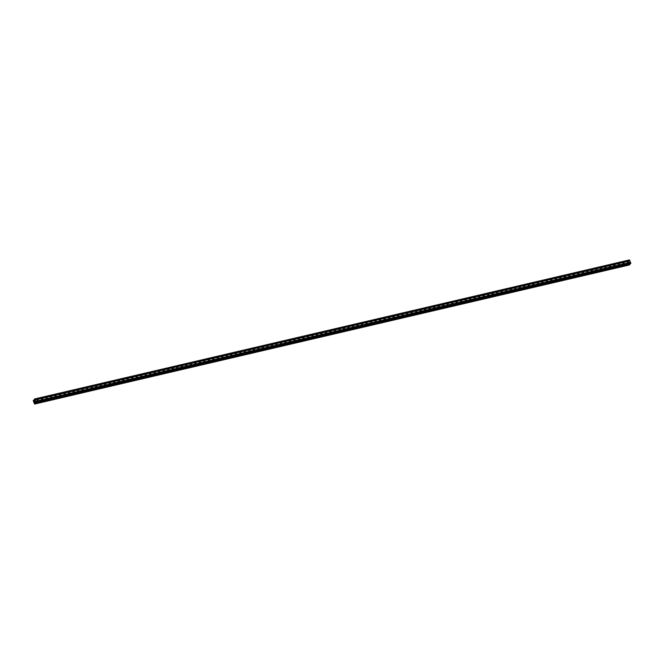 <?xml version="1.0" encoding="UTF-8"?>
<svg xmlns="http://www.w3.org/2000/svg" width="664" height="664" viewBox="0 0 664 664"><rect width="100%" height="100%" fill="white"/><g stroke="black" fill="none" stroke-linecap="round" stroke-linejoin="round"><path stroke-width="1" d="M628.144 262.678A0.606 0.515 -139 0 1 627.712 261.599A0.606 0.515 -139 0 1 628.144 262.678M623.637 263.732A0.606 0.515 -139 0 1 623.206 262.653A0.606 0.515 -139 0 1 623.637 263.732M619.13 264.787A0.606 0.515 -139 0 1 618.699 263.708A0.606 0.515 -139 0 1 619.13 264.787M614.623 265.841A0.606 0.515 -139 0 1 614.192 264.753A0.606 0.515 -139 0 1 614.623 265.841M610.116 266.895A0.606 0.515 -139 0 1 609.685 265.808A0.606 0.515 -139 0 1 610.116 266.895M605.609 267.949A0.606 0.515 -139 0 1 605.178 266.862A0.606 0.515 -139 0 1 605.609 267.949M601.103 269.003A0.606 0.515 -139 0 1 600.679 267.916A0.606 0.515 -139 0 1 601.103 269.003M596.596 270.057A0.606 0.515 -139 0 1 596.172 268.97A0.606 0.515 -139 0 1 596.596 270.057M592.097 271.111A0.606 0.515 -139 0 1 591.665 270.024A0.606 0.515 -139 0 1 592.097 271.111M587.59 272.157A0.606 0.515 -139 0 1 587.159 271.078A0.606 0.515 -139 0 1 587.59 272.157M583.083 273.211A0.606 0.515 -139 0 1 582.652 272.132A0.606 0.515 -139 0 1 583.083 273.211M578.576 274.265A0.606 0.515 -139 0 1 578.145 273.186A0.606 0.515 -139 0 1 578.576 274.265M574.069 275.319A0.606 0.515 -139 0 1 573.638 274.24A0.606 0.515 -139 0 1 574.069 275.319M569.563 276.373A0.606 0.515 -139 0 1 569.131 275.294A0.606 0.515 -139 0 1 569.563 276.373M565.056 277.428A0.606 0.515 -139 0 1 564.624 276.349A0.606 0.515 -139 0 1 565.056 277.428M560.549 278.482A0.606 0.515 -139 0 1 560.117 277.394A0.606 0.515 -139 0 1 560.549 278.482M556.042 279.536A0.606 0.515 -139 0 1 555.61 278.448A0.606 0.515 -139 0 1 556.042 279.536M551.535 280.59A0.606 0.515 -139 0 1 551.103 279.502A0.606 0.515 -139 0 1 551.535 280.59M547.028 281.644A0.606 0.515 -139 0 1 546.596 280.557A0.606 0.515 -139 0 1 547.028 281.644M542.521 282.698A0.606 0.515 -139 0 1 542.09 281.611A0.606 0.515 -139 0 1 542.521 282.698M538.014 283.752A0.606 0.515 -139 0 1 537.583 282.665A0.606 0.515 -139 0 1 538.014 283.752M533.507 284.798A0.606 0.515 -139 0 1 533.076 283.719A0.606 0.515 -139 0 1 533.507 284.798M529 285.852A0.606 0.515 -139 0 1 528.569 284.773A0.606 0.515 -139 0 1 529 285.852M524.494 286.906A0.606 0.515 -139 0 1 524.062 285.827A0.606 0.515 -139 0 1 524.494 286.906M519.987 287.96A0.606 0.515 -139 0 1 519.555 286.881A0.606 0.515 -139 0 1 519.987 287.96M515.48 289.014A0.606 0.515 -139 0 1 515.048 287.935A0.606 0.515 -139 0 1 515.48 289.014M510.973 290.068A0.606 0.515 -139 0 1 510.541 288.989A0.606 0.515 -139 0 1 510.973 290.068M506.466 291.123A0.606 0.515 -139 0 1 506.034 290.035A0.606 0.515 -139 0 1 506.466 291.123M501.959 292.177A0.606 0.515 -139 0 1 501.527 291.089A0.606 0.515 -139 0 1 501.959 292.177M497.452 293.231A0.606 0.515 -139 0 1 497.021 292.143A0.606 0.515 -139 0 1 497.452 293.231M492.945 294.285A0.606 0.515 -139 0 1 492.522 293.197A0.606 0.515 -139 0 1 492.945 294.285M488.438 295.339A0.606 0.515 -139 0 1 488.015 294.252A0.606 0.515 -139 0 1 488.438 295.339M483.94 296.393A0.606 0.515 -139 0 1 483.508 295.306A0.606 0.515 -139 0 1 483.94 296.393M479.433 297.439A0.606 0.515 -139 0 1 479.001 296.36A0.606 0.515 -139 0 1 479.433 297.439M474.926 298.493A0.606 0.515 -139 0 1 474.494 297.414A0.606 0.515 -139 0 1 474.926 298.493M470.419 299.547A0.606 0.515 -139 0 1 469.987 298.468A0.606 0.515 -139 0 1 470.419 299.547M465.912 300.601A0.606 0.515 -139 0 1 465.481 299.522A0.606 0.515 -139 0 1 465.912 300.601M461.405 301.655A0.606 0.515 -139 0 1 460.974 300.576A0.606 0.515 -139 0 1 461.405 301.655M456.898 302.709A0.606 0.515 -139 0 1 456.467 301.63A0.606 0.515 -139 0 1 456.898 302.709M452.391 303.763A0.606 0.515 -139 0 1 451.96 302.676A0.606 0.515 -139 0 1 452.391 303.763M447.885 304.817A0.606 0.515 -139 0 1 447.453 303.73A0.606 0.515 -139 0 1 447.885 304.817M443.378 305.872A0.606 0.515 -139 0 1 442.946 304.784A0.606 0.515 -139 0 1 443.378 305.872M438.871 306.926A0.606 0.515 -139 0 1 438.439 305.838A0.606 0.515 -139 0 1 438.871 306.926M434.364 307.98A0.606 0.515 -139 0 1 433.932 306.892A0.606 0.515 -139 0 1 434.364 307.98M429.857 309.034A0.606 0.515 -139 0 1 429.425 307.947A0.606 0.515 -139 0 1 429.857 309.034M425.35 310.08A0.606 0.515 -139 0 1 424.918 309.001A0.606 0.515 -139 0 1 425.35 310.08M420.843 311.134A0.606 0.515 -139 0 1 420.412 310.055A0.606 0.515 -139 0 1 420.843 311.134M416.336 312.188A0.606 0.515 -139 0 1 415.905 311.109A0.606 0.515 -139 0 1 416.336 312.188M411.829 313.242A0.606 0.515 -139 0 1 411.398 312.163A0.606 0.515 -139 0 1 411.829 313.242M407.322 314.296A0.606 0.515 -139 0 1 406.891 313.217A0.606 0.515 -139 0 1 407.322 314.296M402.816 315.35A0.606 0.515 -139 0 1 402.384 314.271A0.606 0.515 -139 0 1 402.816 315.35M398.309 316.404A0.606 0.515 -139 0 1 397.877 315.317A0.606 0.515 -139 0 1 398.309 316.404M393.802 317.458A0.606 0.515 -139 0 1 393.37 316.371A0.606 0.515 -139 0 1 393.802 317.458M389.295 318.512A0.606 0.515 -139 0 1 388.863 317.425A0.606 0.515 -139 0 1 389.295 318.512M384.788 319.567A0.606 0.515 -139 0 1 384.365 318.479A0.606 0.515 -139 0 1 384.788 319.567M380.281 320.621A0.606 0.515 -139 0 1 379.858 319.533A0.606 0.515 -139 0 1 380.281 320.621M375.782 321.675A0.606 0.515 -139 0 1 375.351 320.587A0.606 0.515 -139 0 1 375.782 321.675M371.276 322.721A0.606 0.515 -139 0 1 370.844 321.642A0.606 0.515 -139 0 1 371.276 322.721M366.769 323.775A0.606 0.515 -139 0 1 366.337 322.696A0.606 0.515 -139 0 1 366.769 323.775M362.262 324.829A0.606 0.515 -139 0 1 361.83 323.75A0.606 0.515 -139 0 1 362.262 324.829M357.755 325.883A0.606 0.515 -139 0 1 357.323 324.804A0.606 0.515 -139 0 1 357.755 325.883M353.248 326.937A0.606 0.515 -139 0 1 352.816 325.858A0.606 0.515 -139 0 1 353.248 326.937M348.741 327.991A0.606 0.515 -139 0 1 348.309 326.912A0.606 0.515 -139 0 1 348.741 327.991M344.234 329.045A0.606 0.515 -139 0 1 343.803 327.958A0.606 0.515 -139 0 1 344.234 329.045M339.727 330.099A0.606 0.515 -139 0 1 339.296 329.012A0.606 0.515 -139 0 1 339.727 330.099M335.22 331.153A0.606 0.515 -139 0 1 334.789 330.066A0.606 0.515 -139 0 1 335.22 331.153M330.713 332.207A0.606 0.515 -139 0 1 330.282 331.12A0.606 0.515 -139 0 1 330.713 332.207M326.207 333.262A0.606 0.515 -139 0 1 325.775 332.174A0.606 0.515 -139 0 1 326.207 333.262M321.7 334.316A0.606 0.515 -139 0 1 321.268 333.228A0.606 0.515 -139 0 1 321.7 334.316M317.193 335.361A0.606 0.515 -139 0 1 316.761 334.282A0.606 0.515 -139 0 1 317.193 335.361M312.686 336.416A0.606 0.515 -139 0 1 312.254 335.337A0.606 0.515 -139 0 1 312.686 336.416M308.179 337.47A0.606 0.515 -139 0 1 307.747 336.391A0.606 0.515 -139 0 1 308.179 337.47M303.672 338.524A0.606 0.515 -139 0 1 303.24 337.445A0.606 0.515 -139 0 1 303.672 338.524M299.165 339.578A0.606 0.515 -139 0 1 298.734 338.499A0.606 0.515 -139 0 1 299.165 339.578M294.658 340.632A0.606 0.515 -139 0 1 294.227 339.553A0.606 0.515 -139 0 1 294.658 340.632M290.151 341.686A0.606 0.515 -139 0 1 289.72 340.599A0.606 0.515 -139 0 1 290.151 341.686M285.644 342.74A0.606 0.515 -139 0 1 285.213 341.653A0.606 0.515 -139 0 1 285.644 342.74M281.138 343.794A0.606 0.515 -139 0 1 280.706 342.707A0.606 0.515 -139 0 1 281.138 343.794M276.631 344.848A0.606 0.515 -139 0 1 276.199 343.761A0.606 0.515 -139 0 1 276.631 344.848M272.124 345.902A0.606 0.515 -139 0 1 271.701 344.815A0.606 0.515 -139 0 1 272.124 345.902M267.625 346.957A0.606 0.515 -139 0 1 267.194 345.869A0.606 0.515 -139 0 1 267.625 346.957M263.118 348.002A0.606 0.515 -139 0 1 262.687 346.923A0.606 0.515 -139 0 1 263.118 348.002M258.611 349.056A0.606 0.515 -139 0 1 258.18 347.977A0.606 0.515 -139 0 1 258.611 349.056M254.104 350.111A0.606 0.515 -139 0 1 253.673 349.032A0.606 0.515 -139 0 1 254.104 350.111M249.598 351.165A0.606 0.515 -139 0 1 249.166 350.086A0.606 0.515 -139 0 1 249.598 351.165M245.091 352.219A0.606 0.515 -139 0 1 244.659 351.14A0.606 0.515 -139 0 1 245.091 352.219M240.584 353.273A0.606 0.515 -139 0 1 240.152 352.194A0.606 0.515 -139 0 1 240.584 353.273M236.077 354.327A0.606 0.515 -139 0 1 235.645 353.24A0.606 0.515 -139 0 1 236.077 354.327M231.57 355.381A0.606 0.515 -139 0 1 231.138 354.294A0.606 0.515 -139 0 1 231.57 355.381M227.063 356.435A0.606 0.515 -139 0 1 226.631 355.348A0.606 0.515 -139 0 1 227.063 356.435M222.556 357.489A0.606 0.515 -139 0 1 222.125 356.402A0.606 0.515 -139 0 1 222.556 357.489M218.049 358.543A0.606 0.515 -139 0 1 217.618 357.456A0.606 0.515 -139 0 1 218.049 358.543M213.542 359.597A0.606 0.515 -139 0 1 213.111 358.51A0.606 0.515 -139 0 1 213.542 359.597M209.035 360.643A0.606 0.515 -139 0 1 208.604 359.564A0.606 0.515 -139 0 1 209.035 360.643M204.529 361.697A0.606 0.515 -139 0 1 204.097 360.618A0.606 0.515 -139 0 1 204.529 361.697M200.022 362.751A0.606 0.515 -139 0 1 199.59 361.672A0.606 0.515 -139 0 1 200.022 362.751M195.515 363.806A0.606 0.515 -139 0 1 195.083 362.727A0.606 0.515 -139 0 1 195.515 363.806M191.008 364.86A0.606 0.515 -139 0 1 190.576 363.781A0.606 0.515 -139 0 1 191.008 364.86M186.501 365.914A0.606 0.515 -139 0 1 186.069 364.835A0.606 0.515 -139 0 1 186.501 365.914M181.994 366.968A0.606 0.515 -139 0 1 181.562 365.881A0.606 0.515 -139 0 1 181.994 366.968M177.487 368.022A0.606 0.515 -139 0 1 177.056 366.935A0.606 0.515 -139 0 1 177.487 368.022M172.98 369.076A0.606 0.515 -139 0 1 172.549 367.989A0.606 0.515 -139 0 1 172.98 369.076M168.473 370.13A0.606 0.515 -139 0 1 168.042 369.043A0.606 0.515 -139 0 1 168.473 370.13M163.966 371.184A0.606 0.515 -139 0 1 163.543 370.097A0.606 0.515 -139 0 1 163.966 371.184M159.468 372.238A0.606 0.515 -139 0 1 159.036 371.151A0.606 0.515 -139 0 1 159.468 372.238M154.961 373.284A0.606 0.515 -139 0 1 154.529 372.205A0.606 0.515 -139 0 1 154.961 373.284M150.454 374.338A0.606 0.515 -139 0 1 150.022 373.259A0.606 0.515 -139 0 1 150.454 374.338M145.947 375.392A0.606 0.515 -139 0 1 145.516 374.313A0.606 0.515 -139 0 1 145.947 375.392M141.44 376.447A0.606 0.515 -139 0 1 141.009 375.368A0.606 0.515 -139 0 1 141.44 376.447M136.933 377.501A0.606 0.515 -139 0 1 136.502 376.422A0.606 0.515 -139 0 1 136.933 377.501M132.427 378.555A0.606 0.515 -139 0 1 131.995 377.476A0.606 0.515 -139 0 1 132.427 378.555M127.92 379.609A0.606 0.515 -139 0 1 127.488 378.522A0.606 0.515 -139 0 1 127.92 379.609M123.413 380.663A0.606 0.515 -139 0 1 122.981 379.576A0.606 0.515 -139 0 1 123.413 380.663M118.906 381.717A0.606 0.515 -139 0 1 118.474 380.63A0.606 0.515 -139 0 1 118.906 381.717M114.399 382.771A0.606 0.515 -139 0 1 113.967 381.684A0.606 0.515 -139 0 1 114.399 382.771M109.892 383.825A0.606 0.515 -139 0 1 109.46 382.738A0.606 0.515 -139 0 1 109.892 383.825M105.385 384.879A0.606 0.515 -139 0 1 104.953 383.792A0.606 0.515 -139 0 1 105.385 384.879M100.878 385.925A0.606 0.515 -139 0 1 100.447 384.846A0.606 0.515 -139 0 1 100.878 385.925M96.371 386.979A0.606 0.515 -139 0 1 95.94 385.9A0.606 0.515 -139 0 1 96.371 386.979M91.864 388.033A0.606 0.515 -139 0 1 91.433 386.954A0.606 0.515 -139 0 1 91.864 388.033M87.358 389.087A0.606 0.515 -139 0 1 86.926 388.008A0.606 0.515 -139 0 1 87.358 389.087M82.851 390.142A0.606 0.515 -139 0 1 82.419 389.062A0.606 0.515 -139 0 1 82.851 390.142M78.344 391.196A0.606 0.515 -139 0 1 77.912 390.117A0.606 0.515 -139 0 1 78.344 391.196M73.837 392.25A0.606 0.515 -139 0 1 73.405 391.162A0.606 0.515 -139 0 1 73.837 392.25M69.33 393.304A0.606 0.515 -139 0 1 68.898 392.216A0.606 0.515 -139 0 1 69.33 393.304M64.823 394.358A0.606 0.515 -139 0 1 64.391 393.271A0.606 0.515 -139 0 1 64.823 394.358M60.316 395.412A0.606 0.515 -139 0 1 59.885 394.325A0.606 0.515 -139 0 1 60.316 395.412M55.809 396.466A0.606 0.515 -139 0 1 55.386 395.379A0.606 0.515 -139 0 1 55.809 396.466M51.311 397.52A0.606 0.515 -139 0 1 50.879 396.433A0.606 0.515 -139 0 1 51.311 397.52M46.804 398.566A0.606 0.515 -139 0 1 46.372 397.487A0.606 0.515 -139 0 1 46.804 398.566M42.297 399.62A0.606 0.515 -139 0 1 41.865 398.541A0.606 0.515 -139 0 1 42.297 399.62M37.79 400.674A0.606 0.515 -139 0 1 37.358 399.595A0.606 0.515 -139 0 1 37.79 400.674M34.511 401.77L34.677 402.185L34.511 401.77M34.794 401.446L34.677 402.185M34.478 400.732L34.395 401.363M33.407 400.591L34.702 399.114L35.931 402.21L34.711 403.015L35.582 402.816M34.711 403.015L34.569 404.027L33.2 400.591L34.188 400.251L33.806 400.741M33.482 400.541L34.105 400.4L33.482 400.541M629.555 264.571L34.677 403.612L629.555 264.571L629.572 264.031M35.657 402.857L630.526 263.807L630.8 263.16L629.381 259.939L34.52 398.989M34.619 404.061L629.514 264.579M35.043 399.969L629.904 260.919M35.599 401.355L630.46 262.305M34.976 399.927L629.846 260.877M34.885 399.695L629.754 260.645M34.885 399.579L629.754 260.529M34.702 399.114L629.572 260.064M35.931 402.542L630.8 263.492M35.931 402.21L630.8 263.16M35.748 401.745L630.617 262.695M35.69 401.703L630.551 262.653M35.599 401.471L630.46 262.421M34.686 403.978L629.555 264.928M629.547 264.828L34.677 403.878L629.555 264.845M34.644 403.695L629.514 264.646M34.644 403.637L629.505 264.587M34.702 403.587L629.572 264.538M34.702 403.048L35.615 402.832M35.673 402.849L630.534 263.799"/></g></svg>
